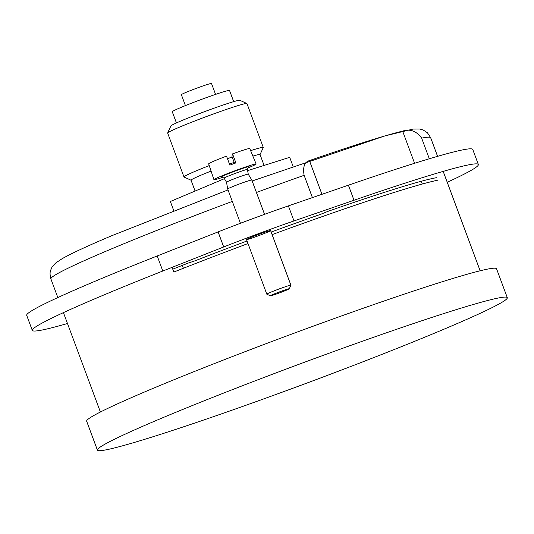 <?xml version="1.0" encoding="UTF-8"?>
<svg xmlns="http://www.w3.org/2000/svg" width="534" height="534" viewBox="0 0 534 534"><rect width="100%" height="100%" fill="white"/><g stroke="black" fill="none" stroke-linecap="round" stroke-linejoin="round"><path stroke-width="0.8" d="M224.393 178.676L170.353 201.498L173.75 210.636M293.026 166.274L289.702 157.323L247.642 170.626M215.562 94.398L211.504 83.484A16.08 0.748 159.6 0 0 202.186 86.221A16.08 0.748 159.6 0 0 185.939 92.409A16.08 0.748 159.6 0 0 181.366 94.692L185.425 105.605M233.692 101.634L229.547 90.486A30.551 1.422 159.6 0 0 211.844 95.673A30.551 1.422 159.6 0 0 180.973 107.441A30.551 1.422 159.6 0 0 172.282 111.78L176.427 122.927M260.051 154.58L263.269 147.571A42.306 1.969 159.6 0 0 263.282 147.464L246.962 103.583A42.306 1.969 159.6 0 0 246.888 103.516L239.819 100.285A36.799 1.715 159.6 0 0 217.812 106.86A36.799 1.715 159.6 0 0 181.373 120.777A36.799 1.715 159.6 0 0 170.907 125.917L167.663 132.973A42.306 1.969 159.6 0 0 167.656 133.079L183.976 176.961A42.306 1.969 159.6 0 0 184.05 177.028L191.065 180.232M246.888 103.516A42.306 1.969 159.6 0 0 221.59 111.072A42.306 1.969 159.6 0 0 179.698 127.065A42.306 1.969 159.6 0 0 167.663 132.973M209.248 165.593A42.306 1.969 159.6 0 0 196.018 170.947A42.306 1.969 159.6 0 0 183.976 176.961M263.282 147.464A42.306 1.969 159.6 0 0 250.626 150.655M232.183 156.989A42.306 1.969 159.6 0 0 227.471 158.698M211.07 171.08A36.799 1.715 159.6 0 0 201.525 174.965A36.799 1.715 159.6 0 0 191.052 180.198L195.09 191.052M264.09 165.42L260.038 154.54A36.799 1.715 159.6 0 0 252.876 156.115M234.186 162.396A36.799 1.715 159.6 0 0 229.48 164.092M159.639 419.043A218.66 10.179 159.6 0 0 97.408 450.115A218.66 10.179 159.6 0 0 305.902 383.439A218.66 10.179 159.6 0 0 507.3 297.678A218.66 10.179 159.6 0 0 380.602 334.831A218.66 10.179 159.6 0 0 159.639 419.043M507.3 297.678L496.553 268.776A218.66 10.179 159.6 0 0 369.848 305.929A218.66 10.179 159.6 0 0 148.893 390.14A218.66 10.179 159.6 0 0 86.662 421.213L97.408 450.115M429.316 158.765L421.653 138.146C416.447 131.01 410.099 128.667 402.623 131.117A191.653 8.924 159.6 0 0 309.42 160.6C304.467 162.069 302.705 166.975 304.12 175.326A202.58 9.432 159.6 0 0 256.427 192.474M437.326 180.292A202.58 9.432 159.6 0 0 272.1 234.626M247.976 243.551A202.58 9.432 159.6 0 0 173.837 272.046L172.088 267.354M312.41 197.607L304.12 175.326M422.301 184.03L421.273 181.266M414.584 163.277L402.623 131.117M321.955 194.309L309.42 160.6M183.382 268.282L182.308 265.391M447.232 182.281A237.957 11.081 159.6 0 0 478.357 164.505L472.757 149.453A237.957 11.081 159.6 0 0 348.408 185.191L288.38 205.89A87.463 4.072 159.6 0 0 218.099 231.903L157.203 255.966A237.957 11.081 159.6 0 0 26.7 315.34L32.3 330.392A237.957 11.081 159.6 0 0 67.478 323.511M478.357 164.505A237.957 11.081 159.6 0 0 354.009 200.243L293.98 220.942A87.463 4.072 159.6 0 0 223.699 246.962L162.803 271.025A237.957 11.081 159.6 0 0 32.3 330.392M247.022 240.988A192.293 8.951 159.6 0 0 195.224 260.746L188.055 263.135A200.01 9.312 159.6 0 0 172.762 269.163M436.365 177.709A200.01 9.312 159.6 0 0 327.909 211.364L320.594 214.334A192.293 8.951 159.6 0 0 271.152 232.07M246.494 239.539A12.863 0.601 159.6 0 0 258.843 235.607A12.863 0.601 159.6 0 0 270.578 230.575A12.863 0.601 159.6 0 0 258.336 234.519A12.863 0.601 159.6 0 0 246.494 239.532A12.863 0.601 159.6 0 0 246.494 239.539M247.602 168.09A22.508 1.048 159.6 0 0 256.133 164.005L249.765 148.552A21.927 1.021 159.6 0 0 232.537 153.892L235.901 162.903A22.261 1.035 -20.4 0 0 229.874 165.133L226.509 156.122A21.927 1.021 159.6 0 0 208.661 163.804A21.927 1.021 159.6 0 0 208.661 163.838L213.94 179.698A22.508 1.048 159.6 0 0 223.065 177.215M232.537 153.892L231.916 156.275L234.553 163.397M256.133 164.005A22.508 1.048 159.6 0 0 234.993 170.753A22.508 1.048 159.6 0 0 213.934 179.664A22.508 1.048 159.6 0 0 213.94 179.698M248.33 167.122L247.449 169.472L248.237 174.144A11.574 0.541 159.6 0 0 248.237 174.137A11.574 0.541 159.6 0 0 237.33 177.622A11.574 0.541 159.6 0 0 226.536 182.194A11.574 0.541 159.6 0 0 226.536 182.207A11.574 0.541 159.6 0 0 226.536 182.214L224.086 178.162L221.877 176.961M248.237 174.137L251.794 180.011A12.863 0.601 159.6 0 0 251.794 180.011A12.863 0.601 159.6 0 0 239.673 183.883A12.863 0.601 159.6 0 0 227.684 188.963A12.863 0.601 159.6 0 0 227.678 188.976A12.863 0.601 159.6 0 0 227.684 188.983L240.433 223.272M289.288 288.781L290.91 285.243A12.863 0.601 159.6 0 0 290.917 285.209A12.863 0.601 159.6 0 0 278.848 289.061A12.863 0.601 159.6 0 0 266.806 294.154A12.863 0.601 159.6 0 0 266.806 294.181A12.863 0.601 159.6 0 0 266.826 294.201L270.371 295.816A10.099 0.467 159.6 0 0 279.983 292.719A10.099 0.467 159.6 0 0 289.288 288.781A10.099 0.467 159.6 0 0 280.03 291.697A10.099 0.467 159.6 0 0 270.351 295.783A10.099 0.467 159.6 0 0 270.371 295.816M232.303 201.405A202.58 9.432 159.6 0 0 108.556 250.139A202.58 9.432 159.6 0 0 50.897 278.928L57.826 297.565M252.155 180.986L384.807 135.943L413.062 129.061L419.837 129.034L423.122 129.956L427.427 132.766L430.651 137.699A202.58 9.432 159.6 0 0 421.653 138.146M354.009 200.243L348.408 185.191M293.98 220.942L288.38 205.89M223.699 246.962L218.099 231.903M162.803 271.025L157.203 255.966M248.203 167.229A14.992 0.701 159.6 0 0 237.637 170.159A14.992 0.701 159.6 0 0 220.983 177.054A14.992 0.701 159.6 0 0 222.051 176.954M247.449 169.472A12.462 0.581 159.6 0 0 235.801 173.176A12.462 0.581 159.6 0 0 224.08 178.136A12.462 0.581 159.6 0 0 224.086 178.162M63.426 312.617L100.392 412.021M430.651 137.699L437.58 156.335M443.18 171.387L480.146 270.791M50.897 278.928C49.035 271.659 50.85 270.271 51.604 268.021C51.965 266.933 53.407 265.211 55.916 262.848L61.964 258.803C71.269 253.483 87.93 245.767 111.946 235.634L228.025 189.91M226.536 182.207L227.678 188.976M246.494 239.559L266.806 294.181M251.794 180.018L264.557 214.334M270.604 230.595L290.917 285.209"/></g></svg>

